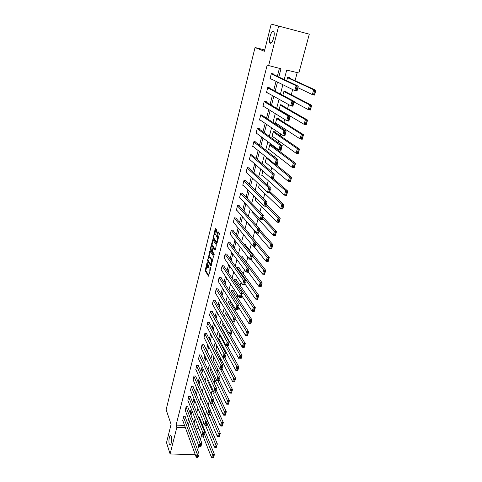 <?xml version="1.0" encoding="UTF-8"?>
<svg xmlns="http://www.w3.org/2000/svg" width="482" height="482" viewBox="0 0 482 482"><rect width="100%" height="100%" fill="white"/><g stroke="black" fill="none" stroke-linecap="round" stroke-linejoin="round"><path stroke-width="0.72" d="M207.224 261.822L205.121 270.613L208.519 276.198L210.785 268.167L210.773 267.444L210.266 268.727C209.893 270.022 209.501 270.468 209.098 270.065L208.983 264.606L208.483 265.877C208.116 267.173 207.73 267.618 207.332 267.215L207.224 261.822M270.324 43.151C272.258 44.211 275.367 34.288 273.842 31.824L273.306 31.3C271.324 30.39 268.311 40.253 269.818 42.651L270.324 43.151M169.303 444.175L169.682 444.922C170.959 446.669 172.375 439.132 171.297 436.258L170.941 435.553C169.658 433.818 168.248 441.259 169.303 444.175M216.629 230.733L216.611 229.721L215.599 228.354L215.219 228.817L213.098 238.421L216.683 243.518L217.075 243.073L219.262 234.318L219.25 233.306L217.997 231.601L216.677 235.794L216.689 236.807L217.322 237.68C217.671 239.982 217.34 241.295 216.322 241.609L213.96 238.265C213.61 235.993 213.936 234.698 214.93 234.354L215.321 234.903L215.701 234.445L216.629 230.733M218.382 232.125L217.454 236.915L216.689 236.807L217.454 236.921L218.069 237.771L217.31 237.662M195.312 454.719L170.098 453.954L166.507 442.633L171.086 424.335L166.127 409.724L255.026 47.537L264.401 51.279L271.197 24.1L309.293 34.162L298.864 72.993L286.706 70.113L284.223 79.56M170.098 453.954L176.864 427.299L185.389 427.673M278.831 77.006L280.976 68.751L267.142 65.172L176.093 425.082L176.864 427.299M268.582 65.817L278.626 26.215M210.007 250.911L207.567 260.756L211.02 266.191L213.514 256.189L210.007 250.911M210.959 248.736L210.303 248.652L212.785 239.693L216.364 244.808L215.454 249.549L214.207 247.941M215.231 250.007L215.454 249.549M215.068 249.983L213.616 247.856L212.628 250.73L212.646 251.749L214.147 253.984L213.894 255.008L210.321 249.652L210.303 248.652M264.738 49.917L255.026 47.537M176.093 425.082L184.582 425.461M187.528 423.118L188.576 419.081M190.143 413.02L191.227 408.844M192.788 402.807L193.909 398.493M195.463 392.475L196.62 388.028M198.168 382.033L199.361 377.442M200.91 371.465L202.133 366.73M203.675 360.783L204.94 355.897M206.471 349.974L207.778 344.937M209.302 339.045L210.646 333.851M212.17 327.989L213.556 322.639M215.068 316.801L216.496 311.288M217.997 305.48L219.467 299.804M220.967 294.026L222.479 288.182M223.967 282.44L225.522 276.421M227.004 270.709L228.607 264.516M230.077 258.84L231.728 252.472M233.186 246.826L234.885 240.277M236.337 234.668L238.084 227.926M239.524 222.365L241.319 215.43M242.753 209.905L244.597 202.771M246.019 197.289L247.917 189.962M249.327 184.516L251.279 176.984M252.676 171.586L254.683 163.844M256.069 158.494L258.129 150.535M259.503 145.227L261.618 137.051M262.979 131.797L265.154 123.398M266.504 118.192L268.739 109.565M270.077 104.413L272.372 95.55M273.692 90.453L276.047 81.35M277.355 76.307L279.403 68.384M185.263 417.081L185.347 416.761L183.54 416.671L182.762 420.503M187.835 407.073L187.92 406.754L186.106 406.651L185.323 410.531M190.432 396.957L190.517 396.632L188.697 396.523L187.914 400.446M193.059 386.733L193.143 386.401L191.318 386.287L190.529 390.251M195.716 376.394L195.8 376.056L193.963 375.93L193.174 379.943M198.403 365.934L198.488 365.597L196.644 365.458L195.855 369.519M201.121 355.361L201.205 355.017L199.355 354.866L198.56 358.976M203.868 344.666L203.958 344.323L202.097 344.16L201.301 348.317M206.645 333.851L206.736 333.502L204.868 333.327L204.073 337.533M209.459 322.91L209.55 322.56L207.67 322.374L206.874 326.627M212.297 311.842L212.393 311.486L210.507 311.294L209.411 315.571L209.712 315.602M215.177 300.648L215.267 300.292L213.375 300.081L212.267 304.407L212.586 304.443M218.087 289.327L218.177 288.959L216.279 288.742L215.159 293.116L215.49 293.158M221.027 277.867L221.124 277.499L219.214 277.264L218.081 281.693L218.43 281.735M224.003 266.275L224.1 265.901L222.184 265.654L221.039 270.137L221.413 270.185M227.022 254.544L227.118 254.165L225.19 253.906L224.034 258.442L224.425 258.497M230.071 242.675L230.167 242.295L228.233 242.018L227.058 246.609L227.48 246.67M233.155 230.661L233.252 230.275L231.312 229.986L230.125 234.632L230.571 234.698M236.276 218.503L236.379 218.111L234.427 217.816L233.228 222.515L233.704 222.588M239.44 206.2L239.542 205.802L237.584 205.489L236.367 210.248L236.879 210.327M242.639 193.746L242.741 193.342L240.777 193.011L239.542 197.831L240.102 197.921M245.88 181.136L245.983 180.726L244.006 180.382L242.759 185.257L243.368 185.365M249.158 168.369L249.266 167.959L247.278 167.597L246.013 172.532L246.682 172.652M252.478 155.445L252.586 155.029L250.592 154.656L249.315 159.65L250.05 159.789M255.84 142.359L255.948 141.937L253.948 141.545L252.652 146.606L253.472 146.763M259.244 129.11L259.352 128.682L257.34 128.272L256.032 133.4L256.96 133.58M262.69 115.686L262.804 115.252L260.78 114.83L259.455 120.018L260.521 120.241M266.185 102.1L266.299 101.66L264.263 101.214L262.919 106.474L264.178 106.745M269.721 88.333L269.836 87.887L267.793 87.429L266.432 92.755L267.95 93.092M273.3 74.391L273.421 73.939L271.366 73.463L269.986 78.855L271.896 79.295M202.729 425.528L203.621 422.202M205.422 415.478L206.531 411.321M208.2 405.085L209.333 400.855M211.146 394.095L212.122 390.444M214.122 382.967L214.942 379.918M217.135 371.706L217.792 369.266M220.19 360.313L220.678 358.494M223.274 348.775L223.594 347.6M226.401 337.099L226.54 336.575M231.041 319.765L231.155 319.343M234.059 308.51L234.409 307.191M237.108 297.117L237.704 294.888M240.193 285.591L241.042 282.428M243.314 273.933L244.416 269.8M246.471 262.13L247.844 257.014M249.67 250.188L251.309 244.061M252.905 238.096L254.731 231.288M256.376 225.136L258.051 218.87M259.925 211.875L261.419 206.296M263.521 198.445L264.829 193.559M267.167 184.835L268.281 180.672M270.86 171.038L271.776 167.615M274.601 157.06L275.312 154.391M276.71 149.191L276.909 148.438M278.391 142.889L278.897 141.003M280.283 135.84L280.765 134.02M282.241 128.525L282.53 127.435M283.898 122.32L284.681 119.409M287.567 108.625L288.646 104.594M291.279 94.755L292.664 89.568M295.044 80.699L297.213 72.601M195.168 425.937L198.024 426.064M199.59 417.786L199.675 417.466L198.686 417.418M202.223 407.856L202.307 407.537L201.759 407.507M205.055 391.161L205.043 390.287M207.76 380.937L207.935 379.328M210.501 370.598L210.863 368.242M213.273 360.138L213.821 357.023M216.075 349.564L216.816 345.666M218.906 338.876L219.714 334.701L220.16 334.743M221.774 328.061L221.473 328.031L222.582 323.838L223.72 323.952M227.239 313.396L227.335 313.041L225.48 312.848L224.492 316.59M230.179 302.298L230.275 301.937L228.414 301.732L227.588 304.841M233.155 291.068L233.246 290.706L231.378 290.489L230.727 292.954M236.162 279.711L236.258 279.343L234.379 279.114L233.903 280.922M239.205 268.221L239.301 267.847L237.415 267.606L237.12 268.733M242.283 256.593L242.386 256.219L240.488 255.966L240.373 256.394M245.398 244.832L245.501 244.452L243.928 244.229M248.549 232.927L248.652 232.541L248.013 232.451M249.2 224.931L248.694 224.853L248.887 224.124M252.448 212.785L251.905 212.701L252.321 211.11M255.737 200.494L255.147 200.398L255.803 197.921M259.075 188.058L258.436 187.944L259.328 184.564M262.461 175.466L261.762 175.34L262.901 171.032M265.901 162.729L265.13 162.585L266.432 157.632L267.046 157.747M271.715 145.456L271.83 145.04L269.86 144.654L268.534 149.667L269.402 149.83M275.192 132.333L275.306 131.911L273.324 131.514L271.987 136.587L272.969 136.78M278.71 119.048L278.825 118.62L276.837 118.204L275.481 123.344L276.608 123.573M282.277 105.594L282.392 105.16L280.391 104.727L279.066 109.757M280.343 110.215L279.542 110.041M285.886 91.972L286.001 91.532L283.994 91.08L282.868 95.352M289.537 78.168L289.658 77.723L287.64 77.253L286.724 80.741M271.197 24.1L309.293 34.162M201.615 435.174L200.446 439.524M198.753 445.838L197.62 450.043M196.023 428.137L198.885 428.263M282.868 84.724L280.422 94.044M279.054 99.262L276.668 108.336M275.282 113.607L272.969 122.434M271.571 127.76L269.311 136.352M267.902 141.726L265.709 150.089M264.281 155.511L262.148 163.651M260.708 169.116L258.629 177.033M257.183 182.545L255.165 190.245M253.701 195.8L251.737 203.29M250.266 208.887L248.357 216.171M246.874 221.81L245.019 228.884M243.524 234.565L241.717 241.446M240.217 247.164L238.463 253.851M236.951 259.605L235.246 266.1M233.728 271.89L232.065 278.204M230.541 284.025L228.932 290.158M227.39 296.014L225.829 301.967M224.281 307.853L222.762 313.637M221.214 319.548L219.738 325.163M218.177 331.11L216.749 336.557M215.177 342.527L213.791 347.811M212.219 353.812L210.869 358.939M209.29 364.964L207.983 369.929M206.392 375.984L205.127 380.798M203.537 386.871L202.307 391.541M200.711 397.638L199.524 402.163M197.915 408.278L196.764 412.658M195.156 418.798L194.041 423.039M188.354 425.317L189.408 421.262M190.986 415.183L192.071 410.995M193.65 404.934L194.77 400.608M196.343 394.565L197.5 390.101M199.066 384.082L200.259 379.473M201.819 373.484L203.055 368.724M204.603 362.759L205.88 357.855M207.423 351.908L208.736 346.853M210.273 340.937L211.628 335.725M213.158 329.833L214.55 324.464M216.075 318.602L217.509 313.071M219.027 307.239L220.509 301.539M222.015 295.737L223.54 289.869M225.034 284.103L226.606 278.06M228.094 272.324L229.709 266.106M231.191 260.407L232.854 254.008M234.324 248.344L236.035 241.759M237.499 236.132L239.259 229.36M240.711 223.768L242.518 216.804M243.958 211.255L245.82 204.091M247.254 198.584L249.164 191.215M250.586 185.751L252.55 178.183M253.96 172.761L255.978 164.977M257.376 159.602L259.455 151.607M260.84 146.275L262.973 138.057M264.347 132.779L266.54 124.338M267.896 119.108L270.149 110.432M271.493 105.257L273.806 96.346M275.138 91.225L277.518 82.073M207.826 267.281L208.561 267.383M209.61 270.125L210.254 270.294M206.796 265.895L205.862 270.709L208.905 275.692M208.23 260.419L211.405 265.709M210.381 251.471L209.043 256.852M208.013 259.382L208.019 260.087L211.05 264.841L211.315 264.552L211.526 260.226L209.429 256.996C209.025 256.593 208.64 257.045 208.266 258.352L208.013 259.382M212.532 261.208L212.285 260.322L211.526 260.226M209.676 257.027L210.182 257.093L212.285 260.322M211.845 245.549L213.165 240.247L212.411 240.138M214.201 254.436L211.068 249.754L210.321 249.652M212.128 245.681C211.146 245.989 210.827 247.278 211.17 249.549L211.984 250.754L212.357 250.321L212.96 247.893L212.948 246.88L212.128 245.681L212.881 245.79L212.46 245.73M213.743 247.875L213.701 246.983L212.948 246.88L213.701 246.983L212.881 245.79M211.002 249.049L211.068 249.754M215.279 234.409L215.695 234.481M217.081 241.717L217.382 241.85M218.262 238.319L218.081 237.789L217.322 237.68M213.785 237.795L213.851 238.53L217.069 243.091M213.098 238.421L213.851 238.53L213.104 238.427M215.984 228.878L214.659 234.228M204.428 434.174L212.526 454.363L211.598 457.707L203.061 436.186M213.219 455.538L212.526 454.363L214.43 454.424L213.502 457.761L213.984 455.562L213.219 455.538L212.568 457.876L213.333 457.9M199.458 417.454L214.43 454.424L213.984 455.562M211.598 457.707L212.568 457.876M183.455 416.99L197.15 453.893L199.09 453.954L185.142 416.749M182.642 420.177L196.246 457.261L197.15 453.893L197.843 455.074L197.204 457.436L197.982 457.454L198.614 455.098L197.843 455.074M198.614 455.098L197.982 457.454M197.204 457.436L196.246 457.261M207.176 423.979L215.442 443.856L214.502 447.242L205.495 425.311M216.141 445.031L215.442 443.856L217.352 443.928L216.412 447.302L216.906 445.061L216.141 445.031L215.484 447.398L216.249 447.429M202.085 407.525L217.352 443.928L216.906 445.061M214.502 447.242L215.484 447.398M209.959 413.664L218.388 433.228L217.442 436.65L207.923 414.309M219.099 434.403L218.388 433.228L220.31 433.312L219.358 436.728L219.864 434.433L219.099 434.403L218.43 436.794L219.202 436.831M210.652 411.098L220.31 433.312L219.864 434.433M217.442 436.65L218.43 436.794M186.022 406.977L200 443.301L201.946 443.374L187.703 406.742M185.196 410.2L199.084 446.712L200 443.301L200.693 444.482L200.054 446.868L200.831 446.898L201.476 444.512L200.693 444.482M201.476 444.512L200.831 446.898M200.054 446.868L199.084 446.712M188.613 396.849L202.88 432.583L204.832 432.661L190.294 396.62M187.781 400.108L201.952 436.029L202.88 432.583L203.585 433.764L202.934 436.18L203.711 436.21L204.362 433.794L203.585 433.764M204.362 433.794L203.711 436.21M202.934 436.18L201.952 436.029M212.779 403.235L221.377 422.473L220.413 425.937L204.904 390.824M222.088 423.642L221.377 422.473L223.305 422.563L222.341 426.022L222.859 423.678L222.088 423.642L221.413 426.07L222.184 426.106M213.454 400.723L223.305 422.563L222.859 423.678M220.413 425.937L221.413 426.07M215.376 392.155L224.395 411.586L223.425 415.092L207.603 380.587M225.118 412.761L224.395 411.586L226.335 411.694L225.359 415.189L225.889 412.797L225.118 412.761L224.431 415.213L225.208 415.255M216.285 390.233L226.335 411.694L225.889 412.797M223.425 415.092L224.431 415.213M217.9 380.768L227.45 400.572L226.468 404.121L210.333 370.242M228.179 401.741L227.45 400.572L229.396 400.687L228.414 404.229L228.956 401.789L228.179 401.741L227.486 404.223L228.269 404.271M219.153 379.617L229.396 400.687L228.956 401.789M226.468 404.121L227.486 404.223M191.233 386.612L205.796 421.738L207.76 421.828L192.914 386.389M190.39 389.908L204.856 425.226L205.796 421.738L206.507 422.919L205.844 425.359L206.633 425.395L207.29 422.955L206.507 422.919M207.29 422.955L206.633 425.395M205.844 425.359L204.856 425.226M193.878 376.261L208.748 410.76L210.718 410.863L195.565 376.044M193.029 379.593L207.796 414.291L208.748 410.76L209.465 411.941L208.796 414.412L209.586 414.454L210.248 411.977L209.465 411.941M210.248 411.977L209.586 414.454M208.796 414.412L207.796 414.291M196.56 365.796L211.737 399.65L213.713 399.765L198.241 365.579M195.698 369.164L210.773 403.223L211.737 399.65L212.454 400.825L211.779 403.332L212.574 403.38L213.249 400.873L212.454 400.825M213.249 400.873L212.574 403.38M211.779 403.332L210.773 403.223M199.265 355.21L214.755 388.408L216.743 388.534L200.952 354.999M198.397 358.614L213.785 392.023L214.755 388.408L215.484 389.583L214.803 392.119L215.599 392.167L216.279 389.631L215.484 389.583M216.279 389.631L215.599 392.167M214.803 392.119L213.785 392.023M202.006 344.503L217.816 377.02L219.816 377.165L203.687 344.299M201.127 347.95L216.834 380.684L217.816 377.02L218.551 378.195L217.864 380.762L218.659 380.816L219.352 378.256L218.551 378.195M219.352 378.256L218.659 380.816M217.864 380.762L216.834 380.684M204.778 333.677L220.913 365.501L222.919 365.651L206.453 333.478M222.461 366.73L221.919 369.357L219.919 369.206L220.913 365.501L221.66 366.669L220.955 369.272L221.762 369.326L222.461 366.73L221.66 366.669M203.886 337.159L219.919 369.206L220.955 369.272M207.579 322.729L224.052 353.83L226.064 353.999L209.254 322.53M225.606 355.071L225.052 357.746L223.046 357.584L224.052 353.83L224.799 355.005L224.094 357.632L224.895 357.698L225.606 355.071L224.799 355.005M206.682 326.248L223.046 357.584L224.094 357.632M210.417 311.649L227.227 342.015L229.251 342.196L212.08 311.456M228.793 343.262L228.227 345.998L226.203 345.823L227.227 342.015L227.986 343.19L227.263 345.853L228.076 345.919L228.793 343.262L227.986 343.19M209.501 315.216L226.203 345.823L227.263 345.853M213.285 300.443L230.444 330.056L232.475 330.248L214.942 300.256M232.023 331.303L231.438 334.098L229.408 333.906L230.444 330.056L231.203 331.224L230.48 333.924L231.294 333.996L232.023 331.303L231.203 331.224M212.357 304.046L229.408 333.906L230.48 333.924M216.183 289.104L233.698 317.945L235.74 318.15L217.834 288.923M235.288 319.192L234.692 322.048L232.649 321.843L233.698 317.945L234.469 319.108L233.734 321.843L234.553 321.922L235.288 319.192L234.469 319.108M215.249 292.755L232.649 321.843L233.734 321.843M219.117 277.638L236.999 305.678L239.048 305.901L220.762 277.457M238.596 306.932L237.988 309.842L235.933 309.625L236.999 305.678L237.777 306.841L237.03 309.607L237.849 309.691L238.596 306.932L237.777 306.841M218.177 281.325L235.933 309.625L237.03 309.607M222.088 266.028L240.337 293.249L242.398 293.49L223.72 265.853M241.946 294.508L241.319 297.484L239.265 297.249L240.337 293.249L241.121 294.412L240.367 297.213L241.193 297.31L241.946 294.508L241.121 294.412M221.136 269.763L239.265 297.249L240.367 297.213M225.094 254.285L243.723 280.669L245.79 280.922L226.709 254.11M245.344 281.928L244.699 284.964L242.633 284.717L243.723 280.669L244.513 281.825L243.747 284.663L244.579 284.766L245.344 281.928L244.513 281.825M224.13 258.069L242.633 284.717L243.747 284.663M228.137 242.404L247.145 267.92L249.23 268.185L229.733 242.229M248.784 269.179L248.122 272.288L246.043 272.023L247.145 267.92L247.947 269.077L247.176 271.95L248.007 272.053L248.784 269.179L247.947 269.077M227.155 246.23L246.043 272.023L247.176 271.95M231.215 230.378L250.622 255.002L252.713 255.285L232.794 230.209M252.267 256.267L251.592 259.443L249.501 259.159L250.622 255.002L251.429 256.159L250.646 259.069L251.483 259.183L252.267 256.267L251.429 256.159M230.221 234.246L249.501 259.159L250.646 259.069M234.33 218.207L254.135 241.922L256.237 242.217L235.885 218.039M255.797 243.187L255.105 246.429L253.002 246.133L254.135 241.922L254.954 243.067L254.159 246.019L255.002 246.139L255.797 243.187L254.954 243.067M233.324 222.124L253.002 246.133L254.159 246.019M237.481 205.886L257.701 228.661L259.81 228.98L239.006 205.718M259.37 229.932L258.659 233.24L256.557 232.927L257.701 228.661L258.527 229.806L257.719 232.8L258.563 232.92L259.37 229.932L258.527 229.806M236.463 209.851L256.557 232.927L257.719 232.8M258.659 233.24L258.563 232.92M240.669 193.415L261.31 215.225L263.431 215.556L242.163 193.246M262.997 216.502L262.268 219.882L260.147 219.551L261.31 215.225L262.148 216.37L261.328 219.4L262.178 219.533L262.997 216.502L262.148 216.37M239.644 197.427L260.147 219.551L261.328 219.4M262.268 219.882L262.178 219.533M243.904 180.792L264.973 201.609L267.106 201.964L245.35 180.617M266.673 202.892L265.925 206.338L263.793 205.995L264.973 201.609L265.817 202.753L264.992 205.82L265.841 205.959L266.673 202.892L265.817 202.753M242.862 184.853L263.793 205.995L264.992 205.82M265.925 206.338L265.841 205.959M220.425 369.242L230.547 389.426L229.553 393.011L213.092 359.783M231.282 390.595L230.547 389.426L232.499 389.552L231.505 393.137L232.065 390.643L231.282 390.595L230.583 393.107L231.36 393.155M222.051 368.887L232.499 389.552L232.065 390.643M229.553 393.011L230.583 393.107M216.786 345.787L233.674 378.141L232.667 381.774L215.888 349.203M234.415 379.31L233.674 378.141L235.638 378.28L234.632 381.907L235.204 379.364L234.415 379.31L233.71 381.852L234.493 381.907M224.823 357.728L235.638 378.28L235.204 379.364M232.667 381.774L233.71 381.852M219.623 335.05L236.849 366.718L238.819 366.868L237.795 370.544L235.825 370.393L218.708 338.503M227.329 345.919L238.819 366.868L238.385 367.941L237.596 367.88L236.879 370.459L237.668 370.519L238.385 367.941M236.879 370.459L235.825 370.393L236.849 366.718L237.596 367.88M222.485 324.187L240.054 355.156L242.036 355.318L241 359.036L239.024 358.879L221.563 327.682M229.812 333.942L242.036 355.318L241.603 356.385L240.807 356.319L240.084 358.927L240.88 358.988L241.603 356.385M240.084 358.927L239.024 358.879L240.054 355.156L240.807 356.319M225.383 313.204L243.302 343.449L245.296 343.624L244.247 347.389L242.259 347.215L232.438 330.405M227.01 313.011L245.296 343.624L244.862 344.678L244.067 344.612L243.332 347.251L244.127 347.317L244.862 344.678M243.332 347.251L242.259 347.215L243.302 343.449L244.067 344.612M228.317 302.094L246.591 331.598L248.592 331.785L247.531 335.599L245.531 335.412L235.511 319M229.932 301.901L248.592 331.785L248.164 332.833L247.362 332.755L246.615 335.43L247.417 335.502L248.164 332.833M246.615 335.43L245.531 335.412L246.591 331.598L247.362 332.755M231.282 290.851L249.923 319.596L251.929 319.801L250.857 323.657L248.851 323.458L238.626 307.462M232.89 290.664L251.929 319.801L251.502 320.831L250.7 320.753L249.947 323.458L250.748 323.536L251.502 320.831M249.947 323.458L248.851 323.458L249.923 319.596L250.7 320.753M234.282 279.482L253.297 307.444L255.315 307.661L254.225 311.571L252.207 311.354L241.783 295.779M235.879 279.301L255.315 307.661L254.888 308.685L254.08 308.594L253.315 311.336L254.122 311.426L254.888 308.685M253.315 311.336L252.207 311.354L253.297 307.444L254.08 308.594M237.319 267.98L256.707 295.135L258.738 295.37L257.635 299.322L255.611 299.099L244.97 283.958M238.903 267.799L258.738 295.37L258.316 296.382L257.502 296.285L256.731 299.063L257.539 299.153L258.316 296.382M256.731 299.063L255.611 299.099L256.707 295.135L257.502 296.285M240.391 256.34L260.172 282.669L262.208 282.916L261.087 286.923L259.057 286.682L248.2 271.993M241.958 256.165L262.208 282.916L261.786 283.922L260.967 283.82L260.19 286.633L261.003 286.73L261.786 283.922M260.19 286.633L259.057 286.682L260.172 282.669L260.967 283.82M252.526 255.966L263.672 270.047L265.721 270.306L264.588 274.366L262.545 274.107L251.074 259.37M245.043 244.386L265.721 270.306L265.299 271.3L264.479 271.191L263.69 274.041L264.504 274.144L265.299 271.3M263.69 274.041L262.545 274.107L263.672 270.047L264.479 271.191M255.852 243.657L267.221 257.255L269.275 257.533L268.131 261.648L266.076 261.371L253.628 246.218M248.17 232.469L269.275 257.533L268.86 258.515L268.034 258.4L267.233 261.286L268.058 261.395L268.86 258.515M267.233 261.286L266.076 261.371L267.221 257.255L268.034 258.4M259.214 231.191L270.818 244.302L272.878 244.597L271.721 248.76L269.661 248.471L248.796 224.467M259.611 229.709L272.878 244.597L272.469 245.561L271.637 245.44L270.83 248.363L271.655 248.483L272.469 245.561M270.83 248.363L269.661 248.471L270.818 244.302L271.637 245.44M262.618 218.575L274.457 231.173L276.535 231.487L275.355 235.704L273.288 235.397L252.008 212.309M262.997 217.177L276.535 231.487L276.12 232.438L275.288 232.312L274.469 235.276L275.294 235.397L276.12 232.438M274.469 235.276L273.288 235.397L274.457 231.173L275.288 232.312M275.294 235.397L275.355 235.704M266.07 205.796L278.15 217.876L280.235 218.201L279.042 222.479L276.963 222.154L255.255 200M266.425 204.482L280.235 218.201L279.825 219.141L278.988 219.009L278.156 222.009L278.988 222.142L279.825 219.141M278.156 222.009L276.963 222.154L278.15 217.876L278.988 219.009M278.988 222.142L279.042 222.479M269.245 192.553L281.886 204.398L283.982 204.742L282.777 209.074L280.687 208.736L258.539 187.546M269.896 191.625L283.982 204.742L283.579 205.669L282.735 205.531L281.892 208.567L282.729 208.706L283.579 205.669M281.892 208.567L280.687 208.736L281.886 204.398L282.735 205.531M282.729 208.706L282.777 209.074M271.547 178.382L285.675 190.739L287.784 191.107L286.555 195.493L284.458 195.138L261.871 174.936M273.408 178.611L287.784 191.107L287.38 192.017L286.537 191.872L285.681 194.951L286.519 195.096L287.38 192.017M285.681 194.951L284.458 195.138L285.675 190.739L286.537 191.872M286.519 195.096L286.555 195.493M266.323 158.048L289.519 176.9L291.634 177.28L290.393 181.732L288.284 181.359L265.239 162.169M275.584 164.314L291.634 177.28L291.23 178.177L290.387 178.027L289.519 181.148L290.363 181.298L291.23 178.177M289.519 181.148L288.284 181.359L289.519 176.9L290.387 178.027M290.363 181.298L290.393 181.732M247.176 168.007L268.685 187.811L270.824 188.179L248.573 167.832M270.39 189.095L269.625 192.619L267.486 192.252L268.685 187.811L269.534 188.95L268.697 192.059L269.552 192.204L270.39 189.095L269.534 188.95M246.121 172.122L267.486 192.252L268.697 192.059M269.625 192.619L269.552 192.204M250.483 155.071L272.444 173.821L274.595 174.213L251.815 154.885M274.168 175.111L273.378 178.708L271.233 178.328L272.444 173.821L273.306 174.954L272.457 178.111L273.312 178.268L274.168 175.111L273.306 174.954M249.417 159.235L271.233 178.328L272.457 178.111M273.378 178.708L273.312 178.268M269.745 145.07L293.411 162.874L295.532 163.271L294.279 167.784L292.158 167.387L268.649 149.251M270.92 144.859L295.532 163.271L295.141 164.151L294.285 163.994L293.405 167.158L294.255 167.314L295.141 164.151M293.405 167.158L292.158 167.387L293.411 162.874L294.285 163.994M294.255 167.314L294.279 167.784M253.839 141.967L276.252 159.644L278.415 160.054L255.086 141.768M277.987 160.934L277.186 164.609L275.029 164.211L276.252 159.644L277.126 160.771L276.264 163.97L277.126 164.133L277.987 160.934L277.126 160.771M252.755 146.185L275.029 164.211L276.264 163.97M277.186 164.609L277.126 164.133M273.216 131.935L297.358 148.649L299.491 149.071L298.219 153.644L296.087 153.228L272.101 136.165M274.276 131.707L299.491 149.071L299.099 149.932L298.244 149.769L297.352 152.975L298.207 153.143L299.099 149.932M297.352 152.975L296.087 153.228L297.358 148.649L298.244 149.769M298.207 153.143L298.219 153.644M257.231 128.7L280.12 145.269L282.289 145.697L258.376 128.483M281.868 146.564L281.042 150.318L278.873 149.902L280.12 145.269L281 146.395L280.126 149.637L280.994 149.806L281.868 146.564L281 146.395M256.141 132.972L278.873 149.902L280.126 149.637M281.042 150.318L280.994 149.806M276.722 118.632L301.358 134.237L303.503 134.671L302.208 139.31L300.069 138.876L275.596 122.916M277.638 118.373L303.503 134.671L303.112 135.52L302.256 135.346L301.346 138.599L302.208 138.774L303.112 135.52M301.346 138.599L300.069 138.876L301.358 134.237L302.256 135.346M302.208 138.774L302.208 139.31M260.672 115.264L284.037 130.694L286.218 131.14L261.672 115.017M285.802 131.996L284.952 135.828L282.777 135.388L284.037 130.694L284.928 131.815L284.037 135.105L284.91 135.279L285.802 131.996L284.928 131.815M259.563 119.59L282.777 135.388L284.037 135.105M284.952 135.828L284.91 135.279M280.277 105.16L305.413 119.62L307.564 120.078L306.257 124.778L304.106 124.326L279.132 109.498M280.982 104.853L307.564 120.078L307.179 120.91L306.317 120.723L305.401 124.025L306.263 124.205L307.179 120.91M305.401 124.025L304.106 124.326L305.413 119.62L306.317 120.723M306.263 124.205L306.257 124.778M264.154 101.654L288.007 115.921L290.2 116.385L264.955 101.365M289.784 117.222L288.923 121.139L286.73 120.681L288.007 115.921L288.911 117.036L288.007 120.367L288.887 120.554L289.784 117.222L288.911 117.036M263.033 106.034L286.73 120.681L288.007 120.367M288.923 121.139L288.887 120.554M283.88 91.52L309.528 104.799L311.691 105.275L310.36 110.041L308.203 109.571L294.086 102.003M284.278 91.14L311.691 105.275L311.306 106.094L310.438 105.901L309.51 109.245L310.378 109.432L311.306 106.094M309.51 109.245L308.203 109.571L309.528 104.799L310.438 105.901M310.378 109.432L310.36 110.041M267.679 87.875L292.038 100.931L294.243 101.419L268.197 87.519M293.827 102.238L292.942 106.239L290.742 105.757L292.038 100.931L292.948 102.039L292.038 105.425L292.917 105.618L293.827 102.238L292.948 102.039M266.546 92.309L290.742 105.757L292.038 105.425M292.942 106.239L292.917 105.618M287.525 77.698L313.698 89.773L315.873 90.273L314.523 95.105L312.354 94.611L297.942 87.706M287.634 77.295L315.873 90.273L315.493 91.068L314.619 90.869L313.68 94.261L314.547 94.454L315.493 91.068M313.68 94.261L312.354 94.611L313.698 89.773L314.619 90.869M314.547 94.454L314.523 95.105M271.252 73.909L296.123 85.736L298.34 86.242L271.366 73.469M297.93 87.043L297.02 91.128L294.809 90.628L296.123 85.736L297.045 86.838L296.117 90.267L297.002 90.471L297.93 87.043L297.045 86.838M270.101 78.403L294.809 90.628L296.117 90.267M297.02 91.128L297.002 90.471M207.278 262.154L206.971 262.112M210.839 267.775L210.513 267.739M209.043 264.937L208.724 264.901M208.845 265.925L208.483 265.877M210.634 268.769L210.266 268.727M205.862 270.709L205.121 270.613M205.856 269.703L205.109 269.607M208.308 260.852L207.567 260.756M207.965 259.804L207.555 259.756M210.357 251.435L209.64 251.339M211.604 264.913L211.17 264.853L211.604 264.913M211.682 264.594L211.315 264.552M211.941 263.552L211.574 263.503M210.194 257.111L209.441 257.008L210.182 257.093M214.37 247.965L213.616 247.856M212.719 250.369L212.357 250.321M213.369 247.947L212.96 247.893M215.683 234.463L214.93 234.354M217.436 235.903L216.677 235.794M218.37 232.173L217.605 232.065M213.749 237.518L213.086 237.421M215.972 228.926L215.219 228.817M170.411 444.946L169.682 444.922M271.125 42.976L269.818 42.651M212.604 250.839L212.14 250.779"/></g></svg>
